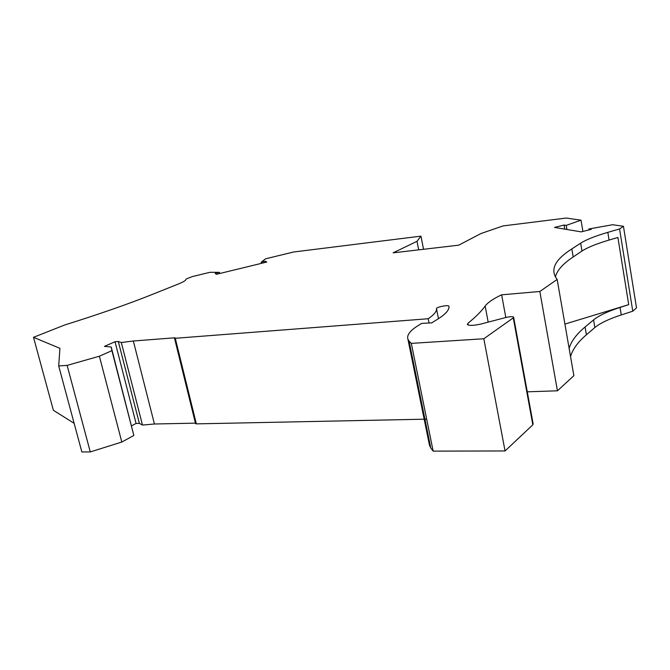 <?xml version="1.0" encoding="UTF-8"?>
<svg xmlns="http://www.w3.org/2000/svg" width="670" height="670" viewBox="0 0 670 670"><rect width="100%" height="100%" fill="white"/><g stroke="black" fill="none" stroke-linecap="round" stroke-linejoin="round"><path stroke-width="1" d="M426.681 419.152L196.344 423.867L175.272 338.283L174.502 338.191L175.004 337.772L133.338 341.005L121.32 342.529L118.322 341.491L115.022 341.75L104.411 346.365L111.228 347.035L111.907 350.67L99.386 356.206L67.126 365.393L58.692 365.929L59.923 348.325L33.5 337.312L64.412 325.092C99.545 314.054 128.782 303.853 152.14 294.49L178.48 283.954C182.818 282.204 185.263 280.797 185.825 279.733L186.176 279.013L192.24 276.601L210.028 272.288L219.425 272.347L219.701 273.502M175.272 338.283L428.197 318.744L429.043 323.024M438.465 318.669L436.488 308.635C436.781 311.466 434.018 314.833 428.197 318.744M436.488 308.635C436.011 307.161 447.995 304.691 448.867 306.09L448.933 306.24C449.495 309.733 445.868 313.962 438.046 318.937L431.715 322.89L421.723 323.384L418.373 325.444C410.09 330.553 406.606 335.142 407.93 339.221L409.11 341.264L430.785 448.021L429.445 445.123L429.169 440.048M488.179 322.128L485.155 306.048C481.378 311.307 475.625 317.078 467.878 323.342L467.417 324.615C469.528 325.796 474.1 325.587 481.127 323.978L506.076 317.438C509.878 316.567 512.382 316.449 513.614 317.086L513.27 317.865L483.832 338.752L411.321 343.383L409.11 341.264M485.155 306.048C487.852 302.455 493.338 298.711 501.637 294.817L505.817 317.505M607.816 232.356L619.557 228.931L623.452 226.284L636.5 307.873L632.773 311.198L621.266 314.934L620.043 307.438L628.728 304.649L617.891 237.456L609.072 240.061L607.816 232.356C595.236 236.049 586.191 239.651 580.672 243.168L571.82 248.947C554.693 259.826 549.802 269.993 557.155 279.449L539.836 291.484L501.637 294.817M623.452 226.284L612.623 224.726L588.821 228.989L591.2 229.366L581.208 231.87L554.551 227.423L564.065 225.053L566.217 225.396L581.024 220.179L566.25 218.052L503.036 225.924L481.018 233.512L458.69 245.178L393.106 252.841L417.008 241.309L420.961 236.141L423.549 249.282M265.571 262.347L265.312 261.2L261.166 262.204L265.613 258.796L293.661 251.995L420.961 236.141M265.312 261.2L266.76 262.062L216.293 274.332L215.212 273.377L219.425 272.347M621.266 314.934C608.946 318.953 600.144 323.158 594.86 327.546L593.57 319.892L585.086 326.993C576.619 334.029 571.292 341.147 569.115 348.341M570.547 356.574C572.691 349.204 577.976 341.943 586.409 334.782L594.86 327.546M557.155 279.449L573.872 375.694L557.432 390.803L527.273 391.824M513.672 317.438L533.119 423.783L532.834 424.822L505.054 450.952L433.155 451.128L430.785 448.021M196.344 423.867L195.548 423.616M195.431 423.147L154.427 424.001L142.484 425.065L139.36 423.381L136.069 423.448L131.596 425.835M111.228 347.035L133.833 435.492L121.806 442.049L90.282 451.932L81.849 451.949L58.692 365.929M74.144 423.331L53.374 410.283L33.5 337.312M99.386 356.206L121.806 442.049M67.126 365.393L90.282 451.932M111.907 350.67L133.833 435.492M588.821 228.989L588.972 229.927M581.024 220.179L582.908 231.443M566.217 225.396L566.912 229.492M417.008 241.309L418.7 249.851M261.166 262.204L261.426 263.352M483.832 338.752L505.054 450.952M411.321 343.383L433.155 451.128M136.069 423.448L115.022 341.75M539.836 291.484L557.432 390.803M154.427 424.001L133.338 341.005M142.484 425.065L121.32 342.529M139.36 423.381L118.322 341.491M564.76 229.132L564.065 225.053M619.557 228.931L632.773 311.198M620.043 307.438C607.698 311.424 598.871 315.578 593.57 319.892M609.072 240.061C596.518 243.779 587.49 247.439 581.995 251.041L580.672 243.168M581.995 251.041L573.185 256.953C562.859 263.812 556.921 270.521 555.371 277.062M564.91 324.096L628.728 304.649M429.445 445.123L407.93 339.221M586.409 334.782L585.086 326.993M573.185 256.953L571.82 248.947M468.204 325.059L467.878 323.342M532.834 424.822L513.27 317.865M174.502 338.191L195.556 423.666M448.867 306.09L448.984 306.726"/></g></svg>
